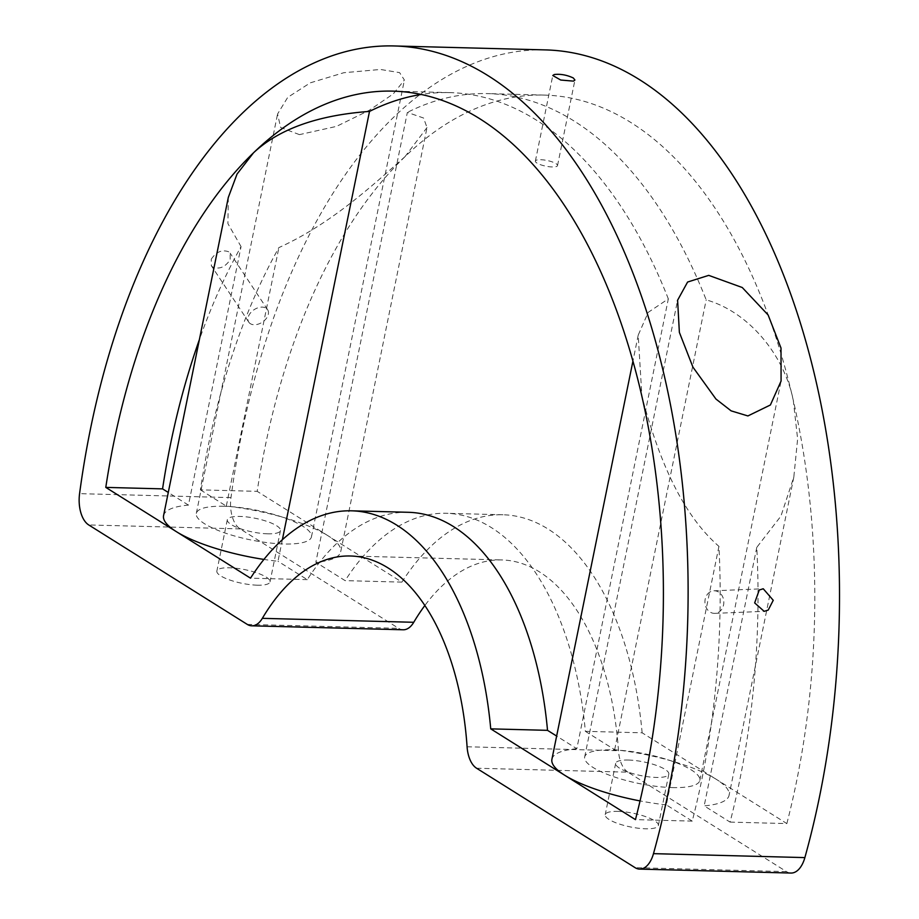<?xml version="1.0" encoding="UTF-8"?>
<svg xmlns="http://www.w3.org/2000/svg" width="919" height="919" viewBox="0 0 919 919"><rect width="100%" height="100%" fill="white"/><g stroke="black" fill="none" stroke-linecap="round" stroke-linejoin="round"><path stroke-width="0.69" stroke-dasharray="4.59 3.45" d="M585.357 731.329L614.662 749.709A90.395 23.274 -168.5 0 1 716.2 779.266L642.14 732.811L585.357 731.329A271.185 148.097 -88.5 0 0 446.209 513.284A271.185 148.097 -88.5 0 0 345.13 580.636L315.837 562.267L407.358 112.405L423.59 118.034L427.013 127.569L340.719 551.71A90.395 23.274 -168.5 0 1 315.837 562.267M730.077 822.103L786.848 823.585L716.2 779.266A90.395 23.274 -168.5 0 1 729.077 795.314A90.395 23.274 -168.5 0 1 704.184 805.871L730.077 822.103A519.763 283.845 -88.5 0 0 756.785 547.356L780.943 516.076L793.821 477.076L797.623 438.903L793.292 400.339C784.803 357.64 751.053 312.701 706.183 299.847A519.763 283.845 -88.5 0 0 487.529 93.6A519.763 283.845 -88.5 0 0 407.358 112.405M786.848 823.585A519.763 283.845 -88.5 0 0 793.292 400.339A519.763 283.845 -88.5 0 0 544.301 95.082A519.763 283.845 -88.5 0 0 404.934 156.735L427.013 127.569M404.934 156.735A519.763 283.845 -88.5 0 0 257.182 491.343L200.411 489.861A519.763 283.845 -88.5 0 1 278.894 247.59C332.402 223.386 375.205 182.892 404.934 156.735M200.411 489.861L226.304 506.105A90.395 23.274 -168.5 0 1 327.842 535.662L257.182 491.343M642.14 732.811A271.185 148.097 -88.5 0 0 502.98 514.766A271.185 148.097 -88.5 0 0 401.902 582.118L327.842 535.662A90.395 23.274 -168.5 0 1 340.719 551.71M401.902 582.118L345.13 580.636M614.662 749.709L706.183 299.847M756.785 547.356L704.184 805.871M226.304 506.105L278.894 247.59M718.934 546.368L666.344 804.883L692.225 821.115A519.763 283.845 -88.5 0 0 718.934 546.368C677.625 510.516 655.81 447.967 641.899 396.388L638.211 335.125L648.217 312.357L668.331 298.859L576.81 748.721L556.638 736.062M551.917 759.266A90.395 23.274 -168.5 0 1 576.81 748.721M666.344 804.883A90.395 23.274 -168.5 0 1 640.049 800.92M163.559 515.662A90.395 23.274 -168.5 0 1 188.452 505.117L241.054 246.602A519.763 283.845 -88.5 0 0 199.377 339.651M188.452 505.117L168.28 492.458M282.374 539.706L277.986 561.268A90.395 23.274 -168.5 0 1 263.925 559.43M228.314 197.424L227.923 223.639L241.054 246.602M668.331 298.859A519.763 283.845 -88.5 0 0 449.678 92.612A519.763 283.845 -88.5 0 0 421.224 94.485M408.358 512.297A271.185 148.097 -88.5 0 0 307.279 579.648L277.986 561.268M307.279 579.648L250.508 578.166M692.225 821.115L635.454 819.633M476.57 768.227L627.964 772.178L786.492 871.614A27.122 14.807 -88.5 0 0 791.006 873.05M617.924 811.385A27.122 6.984 -168.5 0 1 645.414 816.554A27.122 6.984 -168.5 0 1 658.36 825.492A27.122 6.984 -168.5 0 1 645.666 828.789A27.122 6.984 -168.5 0 1 618.165 823.619A27.122 6.984 -168.5 0 1 605.219 814.682A27.122 6.984 -168.5 0 1 617.924 811.385M627.964 772.178A27.122 14.807 91.5 0 1 618.476 750.72A225.982 123.41 91.5 0 0 501.797 559.947A225.982 123.41 91.5 0 0 424.865 605.495M403.177 629.779A27.122 14.807 91.5 0 1 398.662 628.343L240.135 528.907A27.122 14.807 91.5 0 1 230.979 497.616A564.955 308.52 91.5 0 1 545.484 49.902M257.309 585.185A27.122 6.984 -168.5 0 1 229.819 580.015A27.122 6.984 -168.5 0 1 216.861 571.078A27.122 6.984 -168.5 0 1 229.566 567.781A27.122 6.984 -168.5 0 1 257.056 572.951A27.122 6.984 -168.5 0 1 270.014 581.888A27.122 6.984 -168.5 0 1 257.309 585.185M628.366 760.036A27.122 6.984 -168.5 0 1 655.867 765.205A27.122 6.984 -168.5 0 1 668.814 774.143A27.122 6.984 -168.5 0 1 656.109 777.428A27.122 6.984 -168.5 0 1 628.619 772.27A27.122 6.984 -168.5 0 1 615.661 763.321A27.122 6.984 -168.5 0 1 628.366 760.036M267.751 533.824A27.122 6.984 -168.5 0 1 240.261 528.666A27.122 6.984 -168.5 0 1 227.315 519.717A27.122 6.984 -168.5 0 1 240.02 516.432A27.122 6.984 -168.5 0 1 267.509 521.601A27.122 6.984 -168.5 0 1 280.456 530.539A27.122 6.984 -168.5 0 1 267.751 533.824M672.294 787.583A58.759 15.129 11.5 0 0 699.818 780.449A58.759 15.129 11.5 0 0 671.755 761.081A58.759 15.129 11.5 0 0 612.192 749.881A58.759 15.129 11.5 0 0 584.668 757.015A58.759 15.129 11.5 0 0 612.72 776.383A58.759 15.129 11.5 0 0 672.294 787.583M223.834 506.277A58.759 15.129 11.5 0 0 196.31 513.411A58.759 15.129 11.5 0 0 224.374 532.779A58.759 15.129 11.5 0 0 283.937 543.979A58.759 15.129 11.5 0 0 311.461 536.845A58.759 15.129 11.5 0 0 283.397 517.477A58.759 15.129 11.5 0 0 223.834 506.277M299.445 134.633L280.64 127.477L277.572 114.013L287.727 97.368L310.277 82.848L343.821 72.716L380.477 69.465L399.604 72.635L404.406 80.045L393.263 93.91L369.289 110.28L336.503 126.385L299.445 134.633M250.14 323.545A11.304 7.467 -33.6 0 1 248.796 322.178A11.304 7.467 -33.6 0 1 252.92 310.553A11.304 7.467 -33.6 0 1 266.28 308.313A11.304 7.467 -33.6 0 1 267.624 309.692A11.304 7.467 -33.6 0 1 263.512 321.305A11.304 7.467 -33.6 0 1 250.14 323.545M211.267 259.158C216.252 251.783 222.111 249.348 228.831 251.84L230.164 253.196L230.187 259.652C225.258 267.13 219.423 269.6 212.691 267.073L211.336 265.694L211.267 259.158M536.845 160.032A11.304 2.906 11.5 0 0 535.375 161.078A11.304 2.906 11.5 0 0 543.313 165.581A11.304 2.906 11.5 0 0 556.064 166.638A11.304 2.906 11.5 0 0 557.523 165.592A11.304 2.906 11.5 0 0 549.596 161.089A11.304 2.906 11.5 0 0 536.845 160.032M709.905 592.043A11.304 9.454 87.7 0 0 705.264 604.932A11.304 9.454 87.7 0 0 714.844 613.364A11.304 9.454 87.7 0 0 718.853 612.1A11.304 9.454 87.7 0 0 723.494 599.211A11.304 9.454 87.7 0 0 713.914 590.791A11.304 9.454 87.7 0 0 709.905 592.043M786.492 871.614L635.086 867.662M467.082 746.768L618.476 750.72M247.257 624.392L398.662 628.343M240.135 528.907L88.741 524.956M230.979 497.616L79.574 493.652M544.301 95.082L487.529 93.6M502.98 514.766L446.209 513.284M793.821 477.076L729.077 795.314M638.211 335.125L632.927 361.133M449.678 92.612L392.907 91.13M350.403 555.995L501.797 559.947M668.814 774.143L658.36 825.492M615.661 763.321L605.219 814.682M227.315 519.717L216.861 571.078M280.456 530.539L270.014 581.888M699.818 780.449L781.081 381.04M584.668 757.015L677.464 300.904M196.31 513.411L277.572 114.013M311.461 536.845L404.394 80.045M248.796 322.178L211.336 265.694M267.624 309.692L230.164 253.207M557.523 165.592L574.926 80.045M535.375 161.078L552.79 75.519M713.914 590.791L763.092 588.769M714.844 613.364L764.183 611.342"/><path stroke-width="1.38" d="M640.049 800.92A90.395 23.274 -168.5 0 1 564.806 775.314A90.395 23.274 -168.5 0 1 551.917 759.266L632.927 361.133M199.377 339.651A519.763 283.845 -88.5 0 0 162.56 488.874L168.28 492.458M263.925 559.43A90.395 23.274 -168.5 0 1 176.448 531.71A90.395 23.274 -168.5 0 1 163.559 515.662L228.314 197.424L237.045 174.047L253.541 152.784A519.763 283.845 -88.5 0 0 105.788 487.392L162.56 488.874M421.224 94.485A519.763 283.845 -88.5 0 0 369.507 111.417L282.374 539.706M369.507 111.417C317.744 115.151 279.077 128.947 253.541 152.784A519.763 283.845 -88.5 0 1 392.907 91.13A519.763 283.845 -88.5 0 1 641.899 396.388A519.763 283.845 -88.5 0 1 635.454 819.633L490.735 728.859A271.185 148.097 -88.5 0 0 351.586 510.815A271.185 148.097 -88.5 0 0 250.508 578.166L105.788 487.392M556.638 736.062L547.517 730.341A271.185 148.097 -88.5 0 0 408.358 512.297L351.586 510.815M547.517 730.341L490.735 728.859M639.601 869.098L791.006 873.05A27.122 14.807 -88.5 0 0 804.872 857.599L653.478 853.648A27.122 14.807 -88.5 0 1 639.601 869.098A27.122 14.807 -88.5 0 1 635.086 867.662L476.57 768.227A27.122 14.807 91.5 0 1 467.082 746.768A225.982 123.41 91.5 0 0 350.403 555.995A225.982 123.41 91.5 0 0 262.34 618.338A27.122 14.807 91.5 0 1 251.783 625.816A27.122 14.807 91.5 0 1 247.257 624.392L88.741 524.956A27.122 14.807 91.5 0 1 79.574 493.652A564.955 308.52 91.5 0 1 394.09 45.95A564.955 308.52 91.5 0 1 653.478 853.648M262.34 618.338L413.745 622.289A225.982 123.41 91.5 0 1 424.865 605.495M413.745 622.289A27.122 14.807 91.5 0 1 403.177 629.779L251.783 625.816M394.09 45.95L545.484 49.902A564.955 308.52 91.5 0 1 804.872 857.599M747.905 415.939L770.398 404.98L781.081 381.04L781.012 348.06L768.135 315.01L742.253 287.509L708.733 275.367L687.596 282.041L677.602 300.214L679.371 332.391L692.937 367.152L715.958 399.053L731.133 410.862L747.905 415.939M573.456 81.125L574.926 80.033L573.33 77.989C566.862 74.956 560.498 73.796 554.237 74.531L552.79 75.519L560.716 80.033L573.456 81.125M768.215 610.078L773.247 600.302L763.252 588.769L759.255 590.021L754.66 602.91L764.183 611.342L768.215 610.078M677.464 300.904L677.602 300.214"/></g></svg>
